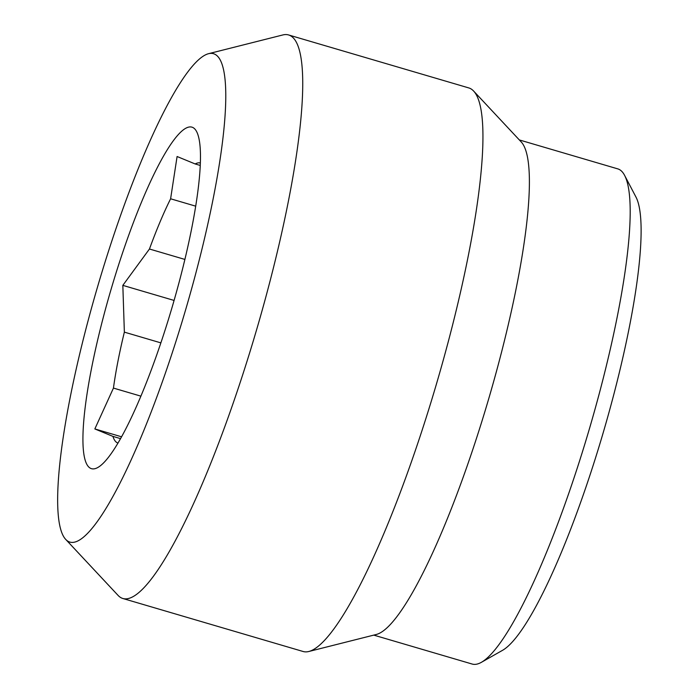 <?xml version="1.0" encoding="UTF-8"?>
<svg xmlns="http://www.w3.org/2000/svg" width="699" height="699" viewBox="0 0 699 699"><rect width="100%" height="100%" fill="white"/><g stroke="black" fill="none" stroke-linecap="round" stroke-linejoin="round"><path stroke-width="1.05" d="M373.755 635.111L472.192 664.05A258.071 46.108 -73.6 0 0 481.436 662.294A258.071 46.108 -73.6 0 0 586.208 439.549A258.071 46.108 -73.6 0 0 624.583 175.344A258.071 46.108 -73.6 0 0 619.506 169.604A258.071 46.108 -73.6 0 0 617.759 168.87L519.331 139.931M473.607 91.036L521.192 141.923A258.106 46.117 106.4 0 1 485.394 409.92A258.106 46.117 106.4 0 1 376.403 634.447L308.853 651.485A293.702 52.469 -73.6 0 0 432.873 395.992A293.702 52.469 -73.6 0 0 473.607 91.036A293.702 52.469 -73.6 0 0 470.776 88.764A293.702 52.469 -73.6 0 0 468.793 87.925L288.573 34.95A293.702 52.469 -73.6 0 0 282.842 34.95L208.529 53.701A254.541 45.479 -73.6 0 0 98.078 285.078A254.541 45.479 -73.6 0 0 65.741 539.427A254.541 45.479 -73.6 0 0 68.196 541.393A254.541 45.479 -73.6 0 0 182.378 320.684A254.541 45.479 -73.6 0 0 215.222 54.426A254.541 45.479 -73.6 0 0 208.529 53.701M65.741 539.427L118.079 595.408A293.702 52.469 -73.6 0 0 120.918 597.671A293.702 52.469 -73.6 0 0 122.902 598.51A293.702 52.469 -73.6 0 0 254.375 337.276A293.702 52.469 -73.6 0 0 290.557 35.789A293.702 52.469 -73.6 0 0 288.573 34.95M193.116 127.637A178 31.805 106.4 0 1 198.962 138.62A178 31.805 106.4 0 1 172.216 306.878A178 31.805 106.4 0 1 103.644 462.834A178 31.805 106.4 0 1 90.302 468.173A178 31.805 106.4 0 1 113.273 281.977A178 31.805 106.4 0 1 193.116 127.637M120.578 438.64L112.923 436.386A145.96 26.081 -73.6 0 0 117.021 442.659A145.96 26.081 -73.6 0 0 118 443.079A145.96 26.081 -73.6 0 0 118.009 443.079M624.583 175.344L635.898 196.917A240.264 42.927 106.4 0 1 602.966 433.502A240.264 42.927 106.4 0 1 502.616 650.28L481.436 662.294M122.902 598.51L303.113 651.494A293.702 52.469 -73.6 0 0 308.853 651.485M200.342 163.007L200.342 163.007A145.96 26.081 -73.6 0 0 195.178 163.959L200.237 165.445M112.923 436.386L94.846 428.941L113.448 388.085A145.96 26.081 106.4 0 1 124.361 332.139L122.832 285.367L149.455 249.01A145.96 26.081 106.4 0 1 170.608 198.787L177.092 156.515L195.178 163.959M195.685 206.161L170.608 198.787M149.455 249.01L184.886 259.425M160.884 342.877L124.361 332.139M113.448 388.085L140.918 396.158M174.086 300.439L122.832 285.367M121.6 436.805L94.846 428.941"/></g></svg>
